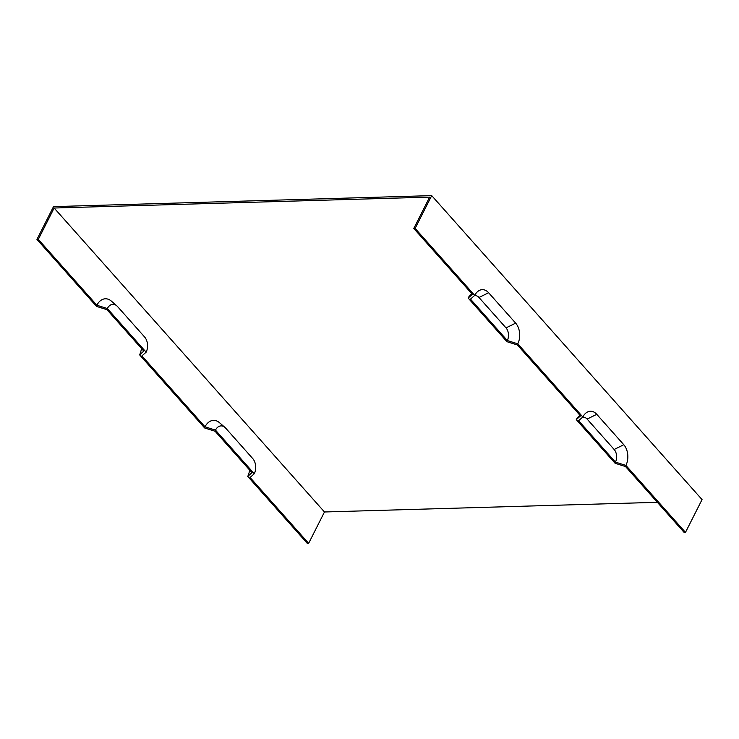 <?xml version="1.0" encoding="UTF-8"?>
<svg xmlns="http://www.w3.org/2000/svg" width="739" height="739" viewBox="0 0 739 739"><rect width="100%" height="100%" fill="white"/><g stroke="black" fill="none" stroke-linecap="round" stroke-linejoin="round"><path stroke-width="1.11" d="M143.809 351.099L106.979 309.687L96.513 306.389L36.95 239.408L38.299 239.371L96.874 305.235L107.34 308.532L146.146 352.17L141.925 355.893L205.008 426.819L215.474 430.116L254.29 473.754L250.068 477.477L308.643 543.341L307.295 543.377L247.731 476.406L251.953 472.683L215.123 431.271L204.657 427.973L139.588 354.822L143.809 351.099M141.408 348.392A14.762 9.949 -91.7 0 1 139.588 354.822M247.731 476.406A14.762 9.949 88.3 0 0 249.551 469.976M471.824 293.716L469.912 295.572A10.836 7.307 88.3 0 0 468.147 298.048L472.369 294.325L413.794 228.462L415.133 228.425L474.706 295.397A14.762 9.949 -91.7 0 1 477.117 292.034A14.762 9.949 -91.7 0 1 488.618 292.736L515.656 323.137A14.762 9.949 -91.7 0 1 517.78 343.829L582.84 416.981A14.762 9.949 -91.7 0 1 585.251 413.618A14.762 9.949 -91.7 0 1 596.761 414.32L623.79 444.721A14.762 9.949 -91.7 0 1 625.915 465.413L685.478 532.385L702.05 499.592L431.705 195.623L53.522 206.615L36.95 239.408M308.643 543.341L324.476 511.979L54.132 208.019L429.627 197.11L413.794 228.462M685.478 532.385L684.138 532.431L625.563 466.568L615.097 463.27L576.281 419.632L580.503 415.909L517.42 344.984L506.954 341.686L468.147 298.048M254.29 473.754A10.836 7.307 88.3 0 0 252.729 458.559L225.7 428.158A10.836 7.307 88.3 0 0 224.952 427.419A10.836 7.307 88.3 0 0 215.474 430.116M224.952 427.419L219.501 422.699A16.581 11.177 88.3 0 0 205.008 426.819M582.84 416.981L578.619 420.703L615.448 462.115L625.915 465.413M582.48 417.304A9.016 6.078 -91.7 0 1 587.117 419.078L614.155 449.478A9.016 6.078 -91.7 0 1 615.448 462.115M431.705 195.623L415.133 228.425M146.146 352.17A10.836 7.307 88.3 0 0 144.595 336.975L117.556 306.574A10.836 7.307 88.3 0 0 116.808 305.835A10.836 7.307 88.3 0 0 107.34 308.532M116.808 305.835L111.367 301.106A16.581 11.177 88.3 0 0 96.874 305.235M54.132 208.019L38.299 239.371M474.706 295.397L470.484 299.119L507.314 340.531L517.78 343.829M474.346 295.711A9.016 6.078 -91.7 0 1 478.983 297.494L506.021 327.894A9.016 6.078 -91.7 0 1 507.314 340.531M576.281 419.632A10.836 7.307 -91.7 0 1 578.055 417.156L579.958 415.3M657.35 502.308L324.476 511.979M596.761 414.32L587.117 419.078M623.79 444.721L614.155 449.478M515.656 323.137L506.021 327.894M488.618 292.736L478.983 297.494"/></g></svg>
